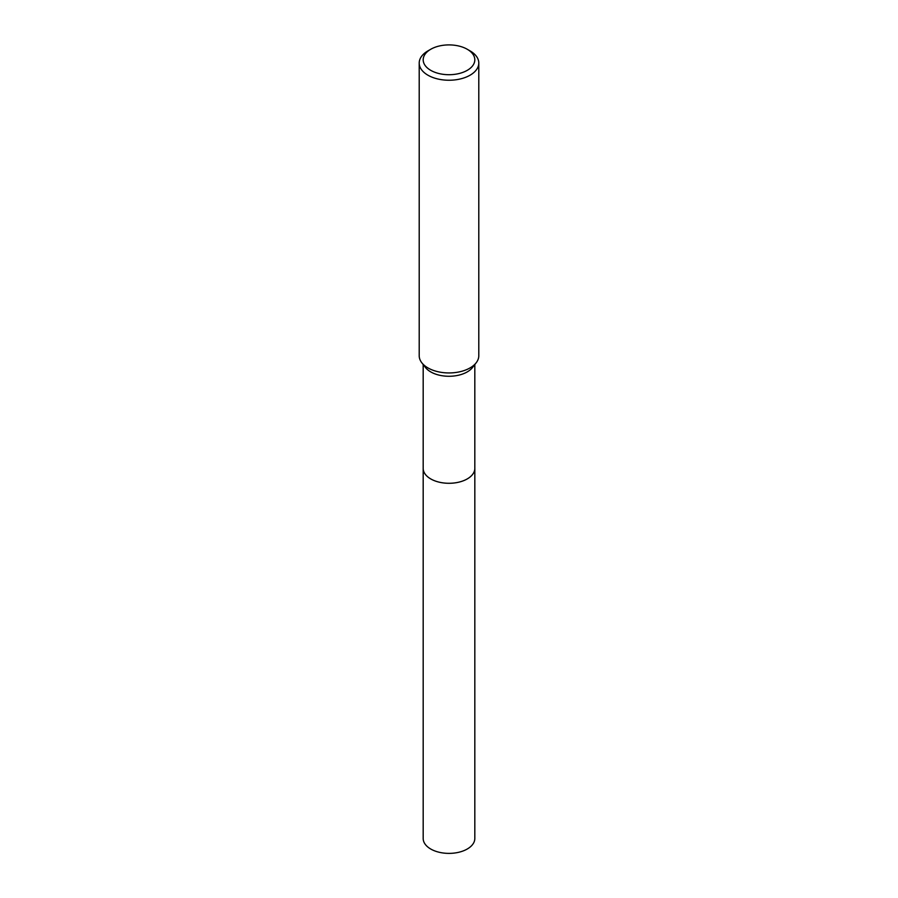 <?xml version="1.0" encoding="UTF-8"?>
<svg xmlns="http://www.w3.org/2000/svg" width="898" height="898" viewBox="0 0 898 898"><rect width="100%" height="100%" fill="white"/><g stroke="black" fill="none" stroke-linecap="round" stroke-linejoin="round"><path stroke-width="1.35" d="M474.817 467.97A25.829 14.907 180 0 1 474.829 468.386A25.818 14.907 180 0 1 467.252 478.915A25.818 14.907 180 0 1 439.122 482.147A25.818 14.907 180 0 1 423.183 468.374A25.829 14.907 180 0 1 423.183 467.97M474.817 468.094A25.818 14.907 180 0 1 467.252 478.926A25.818 14.907 180 0 1 438.886 482.103A25.818 14.907 180 0 1 423.183 468.094M467.252 49.267L470.058 50.883A29.791 17.197 180 0 1 478.791 63.051L478.791 355.754A29.791 17.197 180 0 1 476.187 362.781L472.561 367.462A25.818 14.907 180 0 1 467.252 371.907A25.818 14.907 180 0 1 425.439 367.462L421.813 362.781A29.791 17.197 180 0 1 419.209 355.754L419.209 63.051A29.791 17.197 180 0 1 427.942 50.883L430.748 49.267A25.818 14.907 180 0 1 467.252 49.267A25.818 14.907 180 0 1 467.252 70.347A25.818 14.907 180 0 1 430.748 70.347A25.818 14.907 180 0 1 430.748 49.267L427.942 50.883M476.187 362.781A29.791 17.197 180 0 1 470.058 367.911A29.791 17.197 180 0 1 421.813 362.781M478.791 63.051A29.791 17.197 180 0 1 470.058 75.208A29.791 17.197 180 0 1 437.607 78.934A29.791 17.197 180 0 1 419.209 63.051M423.171 468.386A25.829 14.907 180 0 0 430.737 478.926A25.829 14.907 180 0 0 458.878 482.159A25.829 14.907 180 0 0 474.829 468.386L474.817 838.485A25.818 14.907 180 0 1 458.878 852.247A25.818 14.907 180 0 1 430.748 849.025A25.818 14.907 180 0 1 423.183 838.485L423.183 364.554M474.817 468.374L474.817 364.554"/></g></svg>
